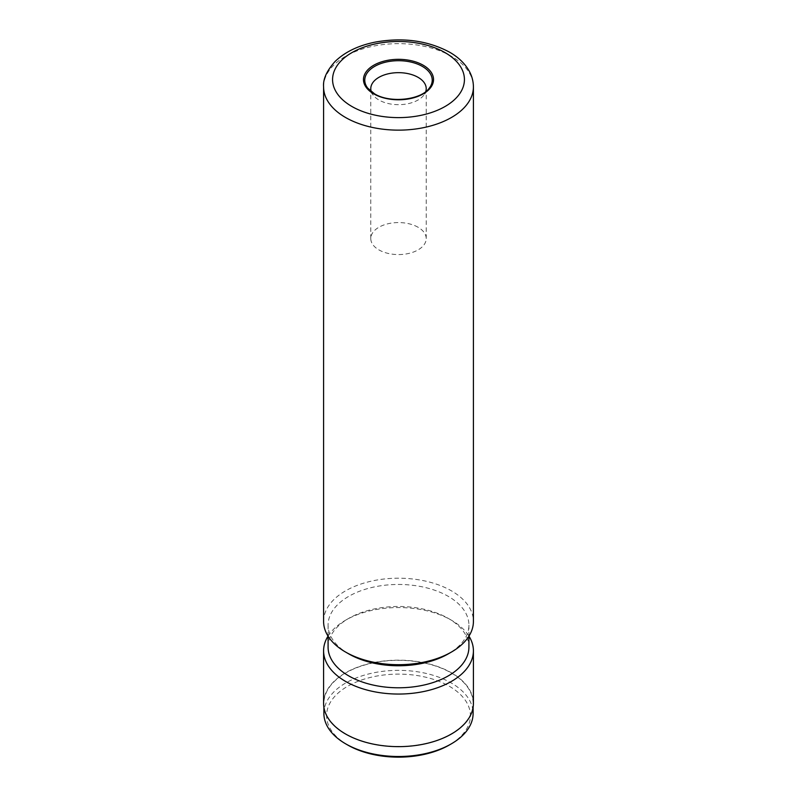 <?xml version="1.0" encoding="UTF-8"?>
<svg xmlns="http://www.w3.org/2000/svg" width="797" height="797" viewBox="0 0 797 797"><rect width="100%" height="100%" fill="white"/><g stroke="black" fill="none" stroke-linecap="round" stroke-linejoin="round"><path stroke-width="0.6" stroke-dasharray="3.98 2.99" d="M347.651 744.986A71.909 41.514 180 0 1 347.651 686.277A71.909 41.514 180 0 1 449.349 686.277A71.909 41.514 180 0 1 449.349 744.986M323.891 713.435A74.609 43.078 180 0 1 369.947 673.634A74.609 43.078 180 0 1 451.251 682.969A74.609 43.078 180 0 1 473.109 713.435M451.251 672.947A74.609 43.078 180 0 1 473.109 703.402A74.609 43.078 180 0 1 427.053 743.193A74.609 43.078 180 0 1 345.749 733.858A74.609 43.078 180 0 1 323.891 703.402A74.609 43.078 180 0 1 369.947 663.602A74.609 43.078 180 0 1 451.251 672.947M371.263 91.615A27.716 16 0 0 0 373.195 95.202A27.716 16 0 0 0 378.904 99.984A27.716 16 0 0 0 423.805 95.202A27.716 16 0 0 0 425.737 91.615M418.096 227.265A27.716 16 0 0 0 387.89 223.788A27.716 16 0 0 0 370.784 238.572A27.716 16 0 0 0 378.904 249.889A27.716 16 0 0 0 409.11 253.356A27.716 16 0 0 0 426.216 238.572A27.716 16 0 0 0 418.096 227.265M323.592 621.441A74.908 43.247 180 0 1 369.838 581.491A74.908 43.247 180 0 1 451.471 590.866A74.908 43.247 180 0 1 473.408 621.441M348.707 653.859A70.415 40.657 180 0 1 328.085 625.117A70.415 40.657 180 0 1 371.551 587.558A70.415 40.657 180 0 1 448.293 596.365A70.415 40.657 180 0 1 468.915 625.117A70.415 40.657 180 0 1 448.293 653.859M328.085 647.134A70.415 40.657 180 0 1 348.707 618.392A70.415 40.657 180 0 1 448.293 618.382A70.415 40.657 180 0 1 448.293 618.392A70.415 40.657 180 0 1 468.915 647.134M328.045 636.126A74.908 43.247 180 0 1 345.529 620.225A74.908 43.247 180 0 1 451.471 620.225L448.293 618.392L451.471 620.225A74.908 43.247 180 0 1 468.955 636.126M323.592 703.402A74.908 43.247 180 0 1 369.838 663.443A74.908 43.247 180 0 1 451.471 672.817A74.908 43.247 180 0 1 473.408 703.402M374.271 93.717A33.723 19.467 0 0 0 374.65 93.936A33.723 19.467 0 0 0 429.284 88.118L423.805 95.202M323.592 86.893A74.908 43.247 180 0 1 369.838 46.943A74.908 43.247 180 0 1 451.471 56.318A74.908 43.247 180 0 1 473.408 86.893M473.109 703.402L473.109 707.268M373.195 95.202L367.716 88.118M370.784 238.572L370.784 88.666M468.915 625.117L468.915 636.195M348.707 618.392L345.529 620.225M328.085 625.117L328.085 636.195M426.216 238.572L426.216 88.666M323.891 703.402L323.891 707.268"/><path stroke-width="1.2" d="M473.109 707.268L473.109 713.435A74.609 43.078 180 0 1 451.251 743.89L449.349 744.986A71.909 41.514 180 0 1 347.651 744.986L345.749 743.89A74.609 43.078 180 0 1 323.891 713.435L323.891 707.268M451.251 743.89A74.609 43.078 180 0 1 345.749 743.89L347.651 744.986M425.737 91.615A27.716 16 0 0 0 426.216 88.666A27.716 16 0 0 0 418.096 77.349A27.716 16 0 0 0 387.89 73.882A27.716 16 0 0 0 370.784 88.666A27.716 16 0 0 0 371.263 91.615M473.408 86.893L473.408 621.441A74.908 43.247 180 0 1 451.471 652.026A74.908 43.247 180 0 1 345.529 652.026L345.529 652.026A74.908 43.247 180 0 1 323.592 621.441L323.592 86.893A74.908 43.247 180 0 0 345.529 117.478A74.908 43.247 180 0 0 427.162 126.853A74.908 43.247 180 0 0 473.408 86.893C473.368 81.284 471.944 75.954 469.114 70.893C464.83 63.421 458.335 57.195 449.608 52.203C427.899 40.607 403.242 37.22 375.656 42.022C358.52 45.399 344.952 51.925 334.959 61.608C326.67 70.913 322.875 79.351 323.592 86.893M451.471 652.026L448.293 653.859A70.415 40.657 180 0 1 348.707 653.859L345.529 652.026L348.707 653.859M468.915 636.195L468.915 647.134A70.415 40.657 180 0 1 425.449 684.693A70.415 40.657 180 0 1 348.707 675.876A70.415 40.657 180 0 1 328.085 647.134L328.085 636.195M468.955 636.126A74.908 43.247 180 0 1 473.408 650.8A74.908 43.247 180 0 1 427.162 690.76A74.908 43.247 180 0 1 345.529 681.385A74.908 43.247 180 0 1 323.592 650.8A74.908 43.247 180 0 1 328.045 636.126M473.408 650.8L473.408 703.402A74.908 43.247 180 0 1 427.162 743.352A74.908 43.247 180 0 1 345.529 733.977A74.908 43.247 180 0 1 323.592 703.402L323.592 650.8M423.267 65.254A35.018 20.224 180 0 1 423.267 93.857A35.018 20.224 180 0 1 373.733 93.857A35.018 20.224 180 0 1 373.733 65.254A35.018 20.224 180 0 1 423.267 65.254M367.716 88.118L374.48 93.777C389.813 103.52 421.264 100.023 429.284 88.118A33.723 19.467 0 0 0 422.35 66.4A33.723 19.467 0 0 0 379.372 64.129A33.723 19.467 0 0 0 367.716 88.118A33.723 19.467 0 0 0 374.271 93.717M351.885 106.469A65.922 38.057 0 0 0 445.115 106.469A65.922 38.057 0 0 0 445.115 52.642A65.922 38.057 0 0 0 351.885 52.642A65.922 38.057 0 0 0 351.885 106.469"/></g></svg>
